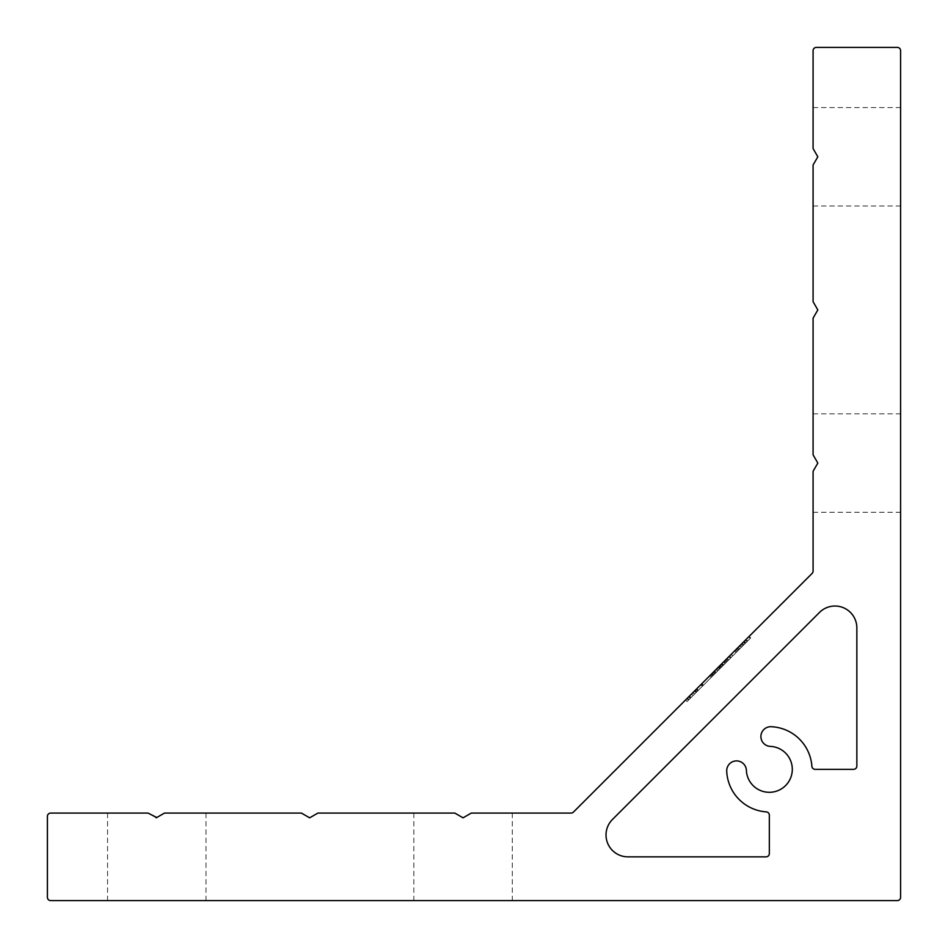 <?xml version="1.0" encoding="UTF-8"?>
<svg xmlns="http://www.w3.org/2000/svg" width="948" height="948" viewBox="0 0 948 948"><rect width="100%" height="100%" fill="white"/><g stroke="black" fill="none" stroke-linecap="round" stroke-linejoin="round"><path stroke-width="0.71" stroke-dasharray="4.74 3.56" d="M156.242 817.828L148.03 813.088L50.682 813.088A3.282 3.282 0 0 0 47.4 816.37L47.4 897.318A3.282 3.282 0 0 0 50.682 900.6L897.318 900.6A3.282 3.282 0 0 0 900.6 897.318L900.6 50.682A3.282 3.282 0 0 0 897.318 47.4L816.37 47.4A3.282 3.282 0 0 0 813.088 50.682L813.088 148.575L813.088 107.562L813.088 148.575L817.828 156.787L813.088 148.575L817.828 156.787L813.088 164.988L817.828 156.787L813.088 164.988L813.088 301.725L817.828 309.925L813.088 318.125L813.088 454.862L813.088 413.838L813.088 454.862L817.828 463.062L813.088 454.862L817.828 463.062L813.088 471.263L813.088 512.287L813.088 471.263L817.828 463.062L813.088 471.263L813.088 571.087A3.282 3.282 0 0 1 812.128 573.41L573.41 812.128A3.282 3.282 0 0 1 571.087 813.088L471.263 813.088L463.062 817.828L454.862 813.088L413.838 813.088L454.862 813.088L463.062 817.828L471.263 813.088L512.287 813.088L471.263 813.088L463.062 817.828L454.862 813.088L317.853 813.088L309.652 817.828L301.44 813.088L164.442 813.088L156.242 817.828L148.03 813.088L107.562 813.088L148.03 813.088L156.242 817.828L164.442 813.088L206.012 813.088L164.442 813.088L156.787 817.508M900.6 463.062L900.6 512.287L900.6 463.062M900.6 156.787L900.6 107.562L900.6 156.787M463.062 900.6L512.287 900.6L463.062 900.6M156.787 900.6L107.562 900.6L156.787 900.6M726.713 771.162A9.847 9.847 0 0 1 736.347 760.9A9.847 9.847 0 0 1 746.384 770.321A22.965 22.965 0 0 0 769.669 792.303A22.965 22.965 0 0 0 792.303 769.669A22.965 22.965 0 0 0 770.321 746.384A9.847 9.847 0 0 1 760.9 736.549A9.847 9.847 0 0 1 771.162 726.713A42.66 42.66 0 0 1 811.891 766.292A3.282 3.282 0 0 0 815.162 769.338L853.567 769.338A3.282 3.282 0 0 0 856.85 766.055L856.85 627.92A21.875 21.875 0 0 0 819.499 612.444L612.444 819.499A21.875 21.875 0 0 0 627.92 856.85L766.055 856.85A3.282 3.282 0 0 0 769.338 853.567L769.338 815.162A3.282 3.282 0 0 0 766.292 811.891A42.66 42.66 0 0 1 726.713 771.162M687.94 697.598L716.214 669.324L687.94 697.598L689.492 699.15L694.659 693.983L693.106 692.431M712.268 673.27L748.979 636.558L712.221 673.317L713.808 674.822L697.491 691.139L695.951 689.587M694.209 691.329L749.157 636.381L689.006 696.531L694.209 691.329L695.749 692.881L696.839 691.791L695.299 690.239L696.081 689.457L697.633 691.009L712.043 676.588L710.49 675.047M721.653 663.884L746.135 639.402L721.653 663.884L723.206 665.425L727.009 661.621L725.469 660.069M697.787 690.843L713.026 675.604L711.474 674.064L688.627 696.91L748.73 636.807L711.415 674.123L713.015 675.616L697.787 690.843L696.235 689.303M696.839 691.791L697.633 691.009L696.839 691.791M687.407 698.131L688.959 699.671L712.078 676.552L710.538 675L712.126 676.505L710.585 674.952M688.959 699.671L687.075 701.556L685.523 700.015M687.075 701.556L712.09 676.54M712.126 676.505L693.095 695.536L691.554 693.995M693.095 695.536L691.199 697.432L689.658 695.879M691.199 697.432L716.214 672.416L714.674 670.864M716.214 672.416L713.761 674.869L712.221 673.329L713.726 674.905L712.173 673.364L713.714 674.917L721.878 666.752L720.338 665.212L721.914 666.728L720.279 668.352L718.726 666.811M720.279 668.352L718.655 669.975L717.115 668.435M718.655 669.975L743.67 644.96L742.13 643.408M743.67 644.96L741.49 647.14L739.938 645.6M741.49 647.14L739.926 645.624L741.455 647.176L750.697 637.933L749.157 636.381M750.697 637.933L747.415 641.215L745.875 639.663M747.415 641.215L741.419 647.211L739.867 645.671M741.419 647.211L743.86 644.782L742.308 643.23M743.86 644.782L740.305 648.337L738.753 646.785M740.305 648.337L738.954 649.688L737.402 648.136M738.954 649.688L721.274 667.356L719.733 665.816M721.274 667.356L719.65 668.98L718.11 667.428M719.65 668.98L721.831 666.8L720.279 665.259M721.831 666.8L720.326 665.212M721.866 666.764L713.666 674.964L712.126 673.412M713.666 674.964L716.107 672.523L714.567 670.983M716.107 672.523L712.564 676.066L711.012 674.526M712.564 676.066L711.201 677.429L709.661 675.877M711.201 677.429L696.792 691.839L695.24 690.298M696.792 691.839L690.559 698.072L689.006 696.531M690.559 698.072L695.749 692.881M723.466 665.176L731.157 657.474L723.466 665.176L721.914 663.624L729.605 655.933L721.914 663.624M732.709 655.921L739.855 648.776L732.709 655.921L731.157 654.381L738.314 647.223L731.157 654.381M739.772 648.859L738.231 647.306M739.855 648.776L738.314 647.223M732.792 655.85L731.24 654.298M731.074 657.557L729.522 656.016M731.157 657.474L729.605 655.933M723.537 665.093L721.997 663.541M697.491 691.139L703.179 685.451L701.627 683.911M703.179 685.451L702.361 686.269L700.809 684.729M702.361 686.269L690.156 698.475L688.604 696.934M690.156 698.475L693.983 694.647L692.431 693.106M693.983 694.647L698.593 690.037L697.053 688.485M698.593 690.037L713.82 674.81L712.28 673.258L713.832 674.798L713.038 675.592L711.486 674.052L713.038 675.604L712.232 676.398L710.692 674.846M713.038 675.592L715.491 673.139L713.951 671.587M715.491 673.139L713.903 671.634L715.444 673.187L726.334 662.297L724.782 660.756L726.346 662.285L720.658 667.973L719.117 666.42M720.658 667.973L721.203 667.428L719.662 665.875M721.203 667.428L750.532 638.099L748.979 636.558M750.532 638.099L747.522 641.109L745.969 639.568M747.522 641.109L745.898 642.732L744.358 641.192M745.898 642.732L738.563 650.067L737.023 648.515M739.701 645.837L741.241 647.389L738.539 650.091L736.987 648.55M741.241 647.389L736.88 651.75L735.34 650.198M736.88 651.75L735.387 650.15M736.94 651.703L727.981 660.649L726.441 659.109M727.981 660.649L726.393 659.144M727.945 660.685L730.92 657.711L729.379 656.158M730.92 657.711L726.287 662.344L724.746 660.792M726.287 662.344L724.77 660.768M726.322 662.308L715.432 673.199L713.891 671.646M715.432 673.199L718.418 670.212L716.866 668.672M718.418 670.212L713.808 674.822M727.009 661.621L725.54 659.998M727.08 661.55L724.094 664.536L722.542 662.996M724.094 664.536L722.743 665.887L721.191 664.347M722.743 665.887L747.214 641.417L745.673 639.864M747.214 641.417L745.033 643.597L743.481 642.057M745.033 643.597L743.422 642.116M744.974 643.668L747.676 640.955L746.135 639.402M747.676 640.955L744.393 644.237L742.853 642.685M744.393 644.237L742.497 646.133L740.957 644.581M742.497 646.133L725.101 663.529L723.549 661.988M725.101 663.529L723.206 665.425M743.327 645.304L728.645 659.986L743.327 645.304L741.857 643.692L727.092 658.445L741.786 643.763M743.398 645.233L741.857 643.692M728.645 659.986L727.092 658.445M728.716 659.915L727.163 658.374M694.659 693.983L693.189 692.348M694.73 693.9L690.108 698.522L688.568 696.97M690.108 698.522L688.485 700.145L686.945 698.593M688.485 700.145L717.589 671.042L716.036 669.501M717.589 671.042L714.851 673.779L713.311 672.227M714.851 673.779L713.228 672.31M714.78 673.85L717.755 670.876L716.214 669.324M717.755 670.876L714.2 674.431L712.659 672.879M714.2 674.431L712.304 676.327L710.763 674.775M712.304 676.327L691.104 697.538L689.552 695.986M691.104 697.538L689.492 699.15M713.145 675.486L696.282 692.348L713.145 675.486L711.675 673.862L694.742 690.796L711.593 673.945M713.228 675.403L711.675 673.862M696.282 692.348L694.742 690.796M696.365 692.265L694.825 690.725M703.452 685.179L701.911 683.626M702.646 685.996L701.093 684.444M690.168 698.463L688.627 696.91M694.529 694.102L692.988 692.55M698.344 690.298L696.792 688.746M712.232 676.398L714.697 673.933L713.145 672.393M714.697 673.933L713.109 672.428M723.976 661.562L725.552 663.079L719.864 668.767L750.283 638.36L714.65 673.992L725.528 663.102L723.988 661.55M725.552 663.079L724.011 661.538M719.864 668.767L718.311 667.226M720.409 668.221L718.857 666.681M750.283 638.36L748.73 636.807M746.988 641.642L745.448 640.09M745.377 643.265L743.825 641.713M737.769 650.861L736.217 649.321M737.734 650.897L736.193 649.344M741.265 647.365L739.713 645.825M736.075 652.556L734.534 651.003M736.134 652.497L734.593 650.944M727.187 661.443L725.635 659.903M727.128 661.503L725.587 659.95M730.387 658.244L728.834 656.703M725.481 663.15L723.94 661.609M713.074 672.464L714.65 673.992L713.097 672.44M714.626 674.004L717.873 670.757L716.332 669.205M717.873 670.757L712.967 675.663L711.415 674.123M813.088 512.287L900.6 512.287M813.088 206.012L900.6 206.012M413.838 813.088L413.838 900.6M107.562 813.088L107.562 900.6M206.012 813.088L206.012 900.6M512.287 813.088L512.287 900.6M813.088 107.562L900.6 107.562M813.088 413.838L900.6 413.838M694.564 690.974L696.105 692.526"/><path stroke-width="1.42" d="M156.787 817.508L148.03 813.088L50.682 813.088A3.282 3.282 0 0 0 47.4 816.37L47.4 897.318A3.282 3.282 0 0 0 50.682 900.6L897.318 900.6A3.282 3.282 0 0 0 900.6 897.318L900.6 50.682A3.282 3.282 0 0 0 897.318 47.4L816.37 47.4A3.282 3.282 0 0 0 813.088 50.682L813.088 148.575L817.828 156.787L813.088 164.988L813.088 301.725L817.828 309.925L813.088 318.125L813.088 454.862L817.828 463.062L813.088 471.263L813.088 571.087A3.282 3.282 0 0 1 812.128 573.41L573.41 812.128A3.282 3.282 0 0 1 571.087 813.088L471.263 813.088L463.062 817.828L454.862 813.088L317.853 813.088L309.652 817.828L301.44 813.088L164.442 813.088L156.242 817.828M726.713 771.162A9.847 9.847 0 0 1 736.347 760.9A9.847 9.847 0 0 1 746.384 770.321A22.965 22.965 0 0 0 769.669 792.303A22.965 22.965 0 0 0 792.303 769.669A22.965 22.965 0 0 0 770.321 746.384A9.847 9.847 0 0 1 760.9 736.549A9.847 9.847 0 0 1 771.162 726.713A42.66 42.66 0 0 1 811.891 766.292A3.282 3.282 0 0 0 815.162 769.338L853.567 769.338A3.282 3.282 0 0 0 856.85 766.055L856.85 627.92A21.875 21.875 0 0 0 819.499 612.444L612.444 819.499A21.875 21.875 0 0 0 627.92 856.85L766.055 856.85A3.282 3.282 0 0 0 769.338 853.567L769.338 815.162A3.282 3.282 0 0 0 766.292 811.891A42.66 42.66 0 0 1 726.713 771.162"/></g></svg>
